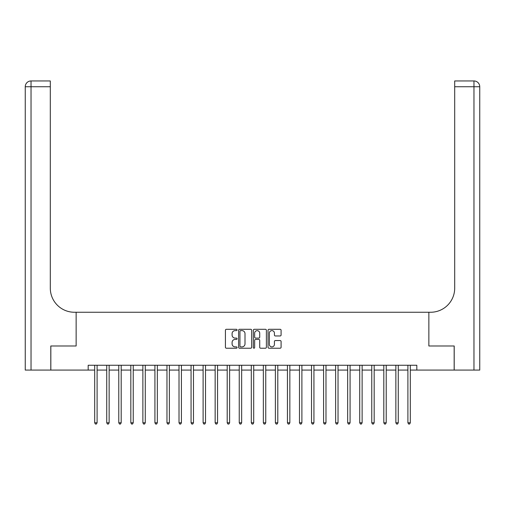 <?xml version="1.0" encoding="UTF-8"?>
<svg xmlns="http://www.w3.org/2000/svg" width="505" height="505" viewBox="0 0 505 505"><rect width="100%" height="100%" fill="white"/><g stroke="black" fill="none" stroke-linecap="round" stroke-linejoin="round"><path stroke-width="0.76" d="M237.079 329.954A0.663 0.663 0 0 0 236.416 329.298L226.366 329.298A0.947 0.947 0 0 0 225.419 330.238L225.419 347.27A0.947 0.947 0 0 0 226.366 348.216L236.416 348.216A0.663 0.663 0 0 0 237.079 347.554A0.663 0.663 0 0 0 236.416 346.891L235.115 346.891A3.03 3.03 0 0 1 232.092 343.861L232.092 342.447A3.03 3.03 0 0 1 235.115 339.417L236.416 339.417A0.663 0.663 0 0 0 237.079 338.754A0.663 0.663 0 0 0 236.416 338.091L235.115 338.091A3.03 3.03 0 0 1 232.092 335.067L232.092 333.647A3.03 3.03 0 0 1 235.115 330.617L236.416 330.617A0.663 0.663 0 0 0 237.079 329.954M280.149 335.964A0.947 0.947 0 0 0 281.089 335.017L281.089 330.238A0.947 0.947 0 0 0 280.149 329.298L268.982 329.298A0.947 0.947 0 0 0 268.035 330.238L268.035 347.27A0.947 0.947 0 0 0 268.982 348.216L280.149 348.216A0.947 0.947 0 0 0 281.089 347.27L281.089 341.5A0.947 0.947 0 0 0 280.149 340.553L275.37 340.553A0.947 0.947 0 0 0 274.423 341.5L274.423 344.359A2.531 2.531 0 0 1 271.892 346.891A2.531 2.531 0 0 1 269.361 344.359L269.361 333.148A2.531 2.531 0 0 1 271.892 330.617A2.531 2.531 0 0 1 274.423 333.148L274.423 335.017A0.947 0.947 0 0 0 275.37 335.964L280.149 335.964M479.75 370.077L479.75 86.734L479.75 370.077L454.21 370.077L454.21 345.982L428.865 345.982L454.165 345.982L454.165 370.077L416.821 370.077L416.821 365.26L88.179 365.26L88.179 370.077L94.688 370.077M88.179 370.077L50.835 370.077L50.835 345.982L76.135 345.982L76.135 312.254L428.865 312.254L428.865 345.982L428.865 312.254L430.601 312.254A24.095 24.095 0 0 0 454.696 288.159L454.696 80.951L473.968 80.951L454.696 80.951M251.673 330.238A0.947 0.947 0 0 0 250.726 329.298L239.566 329.298A0.947 0.947 0 0 0 238.619 330.238L238.619 347.27A0.947 0.947 0 0 0 239.566 348.216L250.726 348.216A0.947 0.947 0 0 0 251.673 347.27L251.673 330.238M254.274 329.298L265.434 329.298A0.947 0.947 0 0 1 266.381 330.238L266.381 347.27A0.947 0.947 0 0 1 265.434 348.216L260.662 348.216A0.947 0.947 0 0 1 259.715 347.27L259.715 340.364A0.947 0.947 0 0 0 258.768 339.417L255.599 339.417A0.947 0.947 0 0 0 254.653 340.364L254.653 347.554A0.663 0.663 0 0 1 253.99 348.216A0.663 0.663 0 0 1 253.327 347.554L253.327 330.238A0.947 0.947 0 0 1 254.274 329.298M97.099 370.077L106.732 370.077M109.143 370.077L118.782 370.077M121.187 370.077L130.827 370.077M133.238 370.077L142.877 370.077M145.282 370.077L154.921 370.077M157.333 370.077L166.966 370.077M169.377 370.077L179.016 370.077M181.421 370.077L191.06 370.077M193.472 370.077L203.111 370.077M205.516 370.077L215.155 370.077M217.567 370.077L227.2 370.077M229.611 370.077L239.25 370.077M241.655 370.077L251.294 370.077M253.706 370.077L263.345 370.077M265.75 370.077L275.389 370.077M277.8 370.077L287.433 370.077M289.845 370.077L299.484 370.077M301.889 370.077L311.528 370.077M313.94 370.077L323.579 370.077M325.984 370.077L335.623 370.077M338.034 370.077L347.667 370.077M350.079 370.077L359.718 370.077M362.123 370.077L371.762 370.077M374.173 370.077L383.813 370.077M386.218 370.077L395.857 370.077M398.268 370.077L407.901 370.077M410.312 370.077L416.821 370.077M240.607 330.617A0.663 0.663 0 0 0 239.944 331.28L239.944 346.228A0.663 0.663 0 0 0 240.607 346.891L241.977 346.891A3.03 3.03 0 0 0 245.001 343.861L245.001 333.647A3.03 3.03 0 0 0 241.977 330.617L240.607 330.617M259.715 333.199A2.531 2.531 0 0 0 257.184 330.668A2.531 2.531 0 0 0 254.653 333.199L254.653 337.144A0.947 0.947 0 0 0 255.599 338.091L258.768 338.091A0.947 0.947 0 0 0 259.715 337.144L259.715 333.199M97.212 365.26L97.168 365.38A0.966 0.966 0 0 0 97.099 365.74L97.099 422.792L94.688 422.792L94.688 365.74A0.966 0.966 0 0 0 94.618 365.38L94.568 365.26M97.099 422.792L96.373 424.048L95.413 424.048L94.688 422.792M109.263 365.26L109.213 365.38A0.966 0.966 87.1 0 0 109.143 365.74L109.143 422.792L106.732 422.792L106.732 365.74A0.966 0.966 87.1 0 0 106.662 365.38L106.618 365.26M109.143 422.792L108.423 424.048L107.458 424.048L106.732 422.792M121.307 365.26L121.263 365.38A0.966 0.966 87.1 0 0 121.187 365.74L121.187 422.792L118.782 422.792L118.782 365.74A0.966 0.966 87.1 0 0 118.713 365.38L118.662 365.26M121.187 422.792L120.468 424.048L119.502 424.048L118.782 422.792M133.358 365.26L133.307 365.38A0.966 0.966 87.1 0 0 133.238 365.74L133.238 422.792L130.827 422.792L130.827 365.74A0.966 0.966 87.1 0 0 130.757 365.38L130.707 365.26M133.238 422.792L132.512 424.048L131.553 424.048L130.827 422.792M145.402 365.26L145.352 365.38A0.966 0.966 87.1 0 0 145.282 365.74L145.282 422.792L142.877 422.792L142.877 365.74A0.966 0.966 87.1 0 0 142.808 365.38L142.757 365.26M145.282 422.792L144.563 424.048L143.597 424.048L142.877 422.792M50.79 345.982L76.135 345.982L76.135 312.254L74.399 312.254A24.095 24.095 0 0 1 50.304 288.159L50.304 86.734L31.032 86.734L31.032 370.077L50.79 370.077L50.79 345.982M31.032 370.077L25.25 370.077L25.25 86.734A5.782 5.782 0 0 1 31.032 80.951L50.304 80.951L50.304 86.734M50.304 80.951L31.032 80.951A5.782 5.782 0 0 0 25.25 86.734L31.032 86.734L31.032 80.951M74.399 312.254A24.095 24.095 0 0 1 50.304 288.159M473.968 370.077L473.968 80.951A5.782 5.782 0 0 1 479.75 86.734A5.782 5.782 0 0 0 473.968 80.951A5.782 5.782 0 0 1 479.75 86.734L479.75 312.254M430.601 312.254A24.095 24.095 0 0 0 454.696 288.159M157.446 365.26L157.402 365.38A0.966 0.966 87.1 0 0 157.333 365.74L157.333 422.792L154.921 422.792L154.921 365.74A0.966 0.966 87.1 0 0 154.852 365.38L154.801 365.26M157.333 422.792L156.607 424.048L155.641 424.048L154.921 422.792M169.497 365.26L169.446 365.38A0.966 0.966 87.1 0 0 169.377 365.74L169.377 422.792L166.966 422.792L166.966 365.74A0.966 0.966 87.1 0 0 166.896 365.38L166.852 365.26M169.377 422.792L168.657 424.048L167.692 424.048L166.966 422.792M181.541 365.26L181.491 365.38A0.966 0.966 87.1 0 0 181.421 365.74L181.421 422.792L179.016 422.792L179.016 365.74A0.966 0.966 87.1 0 0 178.947 365.38L178.896 365.26M181.421 422.792L180.702 424.048L179.736 424.048L179.016 422.792M193.592 365.26L193.541 365.38A0.966 0.966 87.1 0 0 193.472 365.74L193.472 422.792L191.06 422.792L191.06 365.74A0.966 0.966 87.1 0 0 190.991 365.38L190.941 365.26M193.472 422.792L192.746 424.048L191.786 424.048L191.06 422.792M205.636 365.26L205.585 365.38A0.966 0.966 87.1 0 0 205.516 365.74L205.516 422.792L203.111 422.792L203.111 365.74A0.966 0.966 87.1 0 0 203.042 365.38L202.991 365.26M205.516 422.792L204.796 424.048L203.831 424.048L203.111 422.792M217.68 365.26L217.636 365.38A0.966 0.966 87.1 0 0 217.567 365.74L217.567 422.792L215.155 422.792L215.155 365.74A0.966 0.966 87.1 0 0 215.086 365.38L215.035 365.26M217.567 422.792L216.841 424.048L215.875 424.048L215.155 422.792M229.731 365.26L229.68 365.38A0.966 0.966 87.1 0 0 229.611 365.74L229.611 422.792L227.2 422.792L227.2 365.74A0.966 0.966 87.1 0 0 227.13 365.38L227.086 365.26M229.611 422.792L228.891 424.048L227.925 424.048L227.2 422.792M241.775 365.26L241.725 365.38A0.966 0.966 87.1 0 0 241.655 365.74L241.655 422.792L239.25 422.792L239.25 365.74A0.966 0.966 87.1 0 0 239.181 365.38L239.13 365.26M241.655 422.792L240.935 424.048L239.97 424.048L239.25 422.792M253.826 365.26L253.775 365.38A0.966 0.966 87.1 0 0 253.706 365.74L253.706 422.792L251.294 422.792L251.294 365.74A0.966 0.966 87.1 0 0 251.225 365.38L251.174 365.26M253.706 422.792L252.98 424.048L252.02 424.048L251.294 422.792M265.87 365.26L265.819 365.38A0.966 0.966 87.1 0 0 265.75 365.74L265.75 422.792L263.345 422.792L263.345 365.74A0.966 0.966 87.1 0 0 263.275 365.38L263.225 365.26M265.75 422.792L265.03 424.048L264.065 424.048L263.345 422.792M277.914 365.26L277.87 365.38A0.966 0.966 87.1 0 0 277.8 365.74L277.8 422.792L275.389 422.792L275.389 365.74A0.966 0.966 87.1 0 0 275.32 365.38L275.269 365.26M277.8 422.792L277.075 424.048L276.109 424.048L275.389 422.792M289.965 365.26L289.914 365.38A0.966 0.966 87.1 0 0 289.845 365.74L289.845 422.792L287.433 422.792L287.433 365.74A0.966 0.966 87.1 0 0 287.364 365.38L287.32 365.26M289.845 422.792L289.125 424.048L288.159 424.048L287.433 422.792M302.009 365.26L301.958 365.38A0.966 0.966 87.1 0 0 301.889 365.74L301.889 422.792L299.484 422.792L299.484 365.74A0.966 0.966 87.1 0 0 299.414 365.38L299.364 365.26M301.889 422.792L301.169 424.048L300.204 424.048L299.484 422.792M314.059 365.26L314.009 365.38A0.966 0.966 87.1 0 0 313.94 365.74L313.94 422.792L311.528 422.792L311.528 365.74A0.966 0.966 87.1 0 0 311.459 365.38L311.408 365.26M313.94 422.792L313.214 424.048L312.254 424.048L311.528 422.792M326.104 365.26L326.053 365.38A0.966 0.966 87.1 0 0 325.984 365.74L325.984 422.792L323.579 422.792L323.579 365.74A0.966 0.966 87.1 0 0 323.509 365.38L323.459 365.26M325.984 422.792L325.264 424.048L324.298 424.048L323.579 422.792M338.148 365.26L338.104 365.38A0.966 0.966 87.1 0 0 338.034 365.74L338.034 422.792L335.623 422.792L335.623 365.74A0.966 0.966 87.1 0 0 335.554 365.38L335.503 365.26M338.034 422.792L337.308 424.048L336.343 424.048L335.623 422.792M350.199 365.26L350.148 365.38A0.966 0.966 87.1 0 0 350.079 365.74L350.079 422.792L347.667 422.792L347.667 365.74A0.966 0.966 87.1 0 0 347.598 365.38L347.554 365.26M350.079 422.792L349.359 424.048L348.393 424.048L347.667 422.792M362.243 365.26L362.192 365.38A0.966 0.966 87.1 0 0 362.123 365.74L362.123 422.792L359.718 422.792L359.718 365.74A0.966 0.966 87.1 0 0 359.648 365.38L359.598 365.26M362.123 422.792L361.403 424.048L360.437 424.048L359.718 422.792M374.293 365.26L374.243 365.38A0.966 0.966 87.1 0 0 374.173 365.74L374.173 422.792L371.762 422.792L371.762 365.74A0.966 0.966 87.1 0 0 371.693 365.38L371.642 365.26M374.173 422.792L373.447 424.048L372.488 424.048L371.762 422.792M386.338 365.26L386.287 365.38A0.966 0.966 87.1 0 0 386.218 365.74L386.218 422.792L383.813 422.792L383.813 365.74A0.966 0.966 87.1 0 0 383.737 365.38L383.693 365.26M386.218 422.792L385.498 424.048L384.532 424.048L383.813 422.792M398.382 365.26L398.338 365.38A0.966 0.966 87.1 0 0 398.268 365.74L398.268 422.792L395.857 422.792L395.857 365.74A0.966 0.966 87.1 0 0 395.787 365.38L395.737 365.26M398.268 422.792L397.542 424.048L396.577 424.048L395.857 422.792M410.432 365.26L410.382 365.38A0.966 0.966 87.1 0 0 410.312 365.74L410.312 422.792L407.901 422.792L407.901 365.74A0.966 0.966 87.1 0 0 407.832 365.38L407.787 365.26M410.312 422.792L409.587 424.048L408.627 424.048L407.901 422.792M479.75 86.734L454.696 86.734"/></g></svg>
